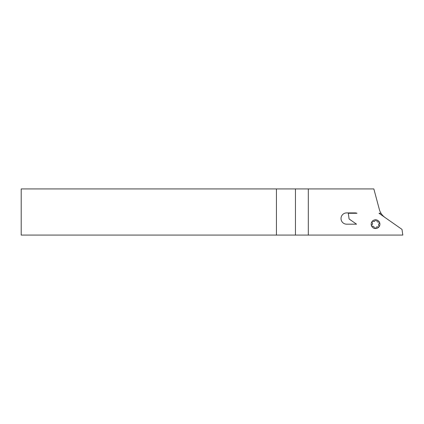 <?xml version="1.0" encoding="UTF-8"?>
<svg xmlns="http://www.w3.org/2000/svg" width="424" height="424" viewBox="0 0 424 424"><rect width="100%" height="100%" fill="white"/><g stroke="black" fill="none" stroke-linecap="round" stroke-linejoin="round"><path stroke-width="0.64" d="M341.018 218.54A5.634 5.634 0 0 0 346.652 224.174L356.536 224.174L349.084 218.959L348.284 213.272L357.008 213.272A5.454 5.454 0 0 0 355.052 212.906L346.652 212.906A5.634 5.634 0 0 0 341.018 218.54M384.626 217.226L384.626 217.199A14.538 14.538 0 0 1 381.022 213.272L378.982 213.272L402 229.389L402.8 235.076L276.432 235.076L276.432 188.924L373.846 188.924L379.395 209.636A14.538 14.538 0 0 0 381.022 213.272M276.432 188.924L21.2 188.924L21.2 235.076L276.432 235.076M295.459 235.076L295.459 188.924M308.306 235.076L308.306 188.924M371.514 225.838A4.362 4.362 0 0 1 376.115 219.849A4.362 4.362 0 0 1 379.003 226.835A4.362 4.362 0 0 1 371.514 225.838A0.726 0.726 0 0 0 372.346 226.273A1.638 1.638 0 0 1 374.339 227.805A0.726 0.726 0 0 0 375.759 227.995A1.638 1.638 0 0 1 378.086 227.031A0.726 0.726 0 0 0 378.961 225.897A1.638 1.638 0 0 1 379.289 223.4A0.726 0.726 0 0 0 378.743 222.081A1.638 1.638 0 0 1 376.745 220.544A0.726 0.726 0 0 0 375.325 220.358A1.638 1.638 0 0 1 373.003 221.317A0.726 0.726 0 0 0 372.129 222.452A1.638 1.638 0 0 1 371.795 224.948A0.726 0.726 0 0 0 371.514 225.838"/></g></svg>
